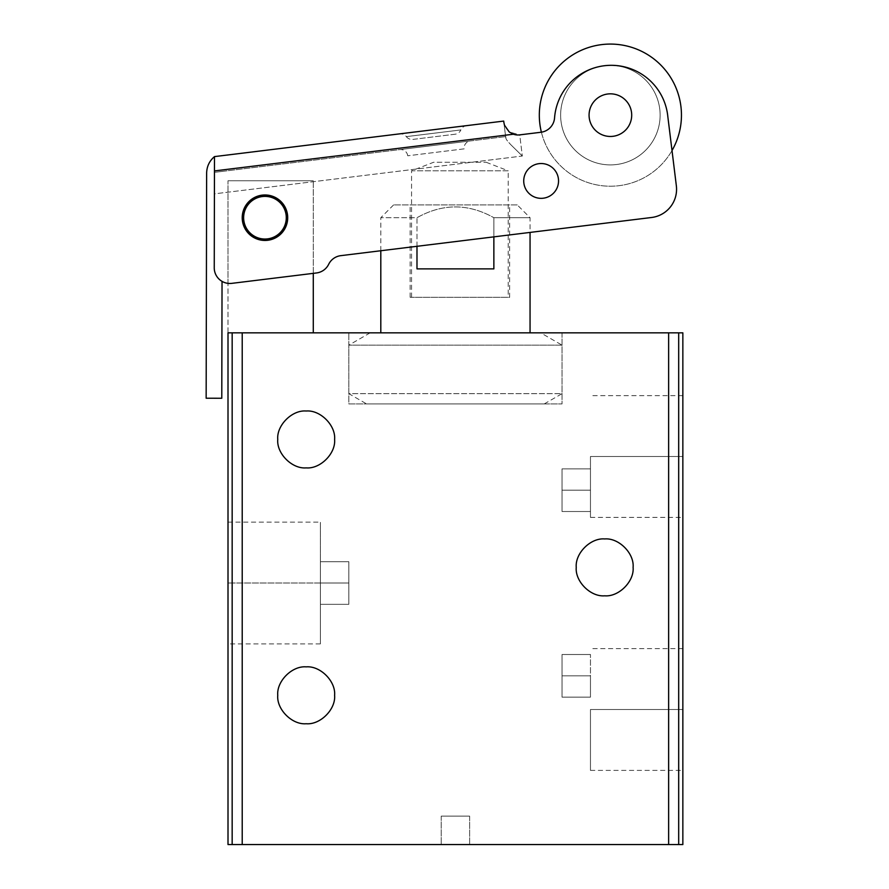 <?xml version="1.0" encoding="UTF-8"?>
<svg xmlns="http://www.w3.org/2000/svg" width="889" height="889" viewBox="0 0 889 889"><rect width="100%" height="100%" fill="white"/><g stroke="black" fill="none" stroke-linecap="round" stroke-linejoin="round"><path stroke-width="0.67" stroke-dasharray="4.45 3.33" d="M544.268 403.917L562.037 393.66L348.821 393.66L366.59 403.917L544.268 403.917L366.59 403.917M370.146 332.842L348.821 345.154L348.821 393.66L562.037 393.66L562.037 345.154L348.821 345.154L562.037 345.154L540.712 332.842L370.146 332.842L540.712 332.842M517.254 204.915L393.594 204.915L517.254 204.915L530.055 217.705L530.055 232.418M380.803 250.742L380.803 217.705L393.594 204.915M416.985 246.297L416.985 217.705L380.803 217.705L416.985 217.705C442.611 203.337 468.236 203.337 493.862 217.705L530.055 217.705L493.862 217.705L493.862 236.863M530.055 332.842L380.803 332.842L530.055 332.842M410.14 297.304L410.14 204.915L509.641 204.915L509.641 297.304L410.14 297.304L509.641 297.304M411.563 297.304L411.563 170.799L508.219 170.799L508.219 297.304L411.563 297.304L508.219 297.304M486.194 162.276L508.219 170.799L411.563 170.799L433.599 162.276L486.194 162.276L433.599 162.276M509.641 204.915L410.14 204.915M416.985 268.878L493.862 268.878L493.862 217.705C468.236 203.337 442.611 203.337 416.985 217.705L416.985 268.878L493.862 268.878L416.985 268.878M513.398 134.217L509.241 131.972L519.721 134.872A14.213 14.213 0 0 1 513.398 134.217L214.46 170.921L214.493 156.597L214.416 193.846L214.46 172.355L505.619 136.606L214.46 172.355L222.283 171.399L214.46 172.355L214.493 156.597L503.707 121.082L505.763 137.817L503.919 122.804M505.919 137.05C505.452 138.062 506.408 139.884 508.797 142.507L510.797 144.696L508.797 142.507C506.408 139.884 505.452 138.062 505.919 137.05M242.386 220.483A22.747 22.747 0 0 0 267.733 240.286A22.747 22.747 0 0 0 287.536 214.938A22.747 22.747 0 0 1 267.733 240.286A22.747 22.747 0 0 1 242.386 220.483A22.747 22.747 0 0 0 267.733 240.286A22.747 22.747 0 0 0 287.536 214.938A22.747 22.747 0 0 0 262.188 195.136A22.747 22.747 0 0 0 242.386 220.483A22.747 22.747 0 0 1 262.188 195.136A22.747 22.747 0 0 1 287.536 214.938A22.747 22.747 0 0 0 262.188 195.136A22.747 22.747 0 0 0 242.386 220.483M214.46 170.921L214.249 267.811A15.635 15.635 0 0 0 231.796 283.358L316.528 272.956A15.635 15.635 0 0 0 328.663 264.311A15.635 15.635 0 0 1 340.809 255.654L651.593 217.494A28.426 28.426 0 0 0 676.351 185.812A28.426 28.426 0 0 1 670.528 206.781A28.426 28.426 0 0 0 676.351 185.812L667.861 116.681A56.852 56.852 0 0 0 609.921 65.364A56.852 56.852 0 0 0 554.558 117.937A15.635 15.635 0 0 1 550.28 127.549A15.635 15.635 0 0 0 554.558 117.937A15.635 15.635 0 0 1 540.868 132.272L519.721 134.872L509.241 131.972L504.485 125.182L503.885 122.493M313.284 273.356L313.284 180.756L313.284 332.842L228.006 332.842L313.284 332.842L228.006 332.842L313.284 332.842L313.284 180.756L228.006 180.756L313.284 180.756L313.284 273.356L231.796 283.358A15.635 15.635 0 0 1 219.516 279.546A15.635 15.635 0 0 0 231.796 283.358L316.528 272.956A15.635 15.635 0 0 0 328.663 264.311A15.635 15.635 0 0 1 340.809 255.654L651.593 217.494A28.426 28.426 0 0 0 670.528 206.781A28.426 28.426 0 0 1 651.593 217.494L340.809 255.654A15.635 15.635 0 0 0 331.019 260.799M522.321 156.031L510.797 144.696L522.321 156.031L214.416 193.846L214.249 267.811A15.635 15.635 0 0 0 219.516 279.546A15.635 15.635 0 0 1 214.249 267.811L214.416 193.846L522.321 156.031L519.721 134.872L540.868 132.272L519.721 134.872L522.321 156.031M676.351 185.812L667.861 116.681A56.852 56.852 0 0 0 609.921 65.364A56.852 56.852 0 0 0 554.558 117.937A56.852 56.852 0 0 1 667.683 115.27A56.852 56.852 0 0 1 667.839 116.692L672.017 150.541A71.076 71.076 0 0 1 541.39 132.205A15.635 15.635 0 0 0 550.28 127.549A15.635 15.635 0 0 1 540.868 132.272M631.546 112.547A21.325 21.325 0 0 0 607.787 93.99A21.325 21.325 0 0 0 589.229 117.748A21.325 21.325 0 0 1 607.787 93.99A21.325 21.325 0 0 1 631.546 112.547A21.325 21.325 0 0 0 607.787 93.99A21.325 21.325 0 0 0 589.229 117.748A21.325 21.325 0 0 0 612.988 136.306A21.325 21.325 0 0 0 631.546 112.547A21.325 21.325 0 0 1 612.988 136.306A21.325 21.325 0 0 1 589.229 117.748A21.325 21.325 0 0 0 612.988 136.306A21.325 21.325 0 0 0 631.546 112.547A21.325 21.325 0 0 0 607.787 93.99A21.325 21.325 0 0 0 589.229 117.748A21.325 21.325 0 0 1 607.787 93.99A21.325 21.325 0 0 1 631.546 112.547A21.325 21.325 0 0 0 607.787 93.99A21.325 21.325 0 0 0 589.229 117.748A21.325 21.325 0 0 1 607.787 93.99A21.325 21.325 0 0 1 631.546 112.547A21.325 21.325 0 0 1 612.988 136.306A21.325 21.325 0 0 1 589.229 117.748A21.325 21.325 0 0 0 612.988 136.306A21.325 21.325 0 0 0 631.546 112.547A21.325 21.325 0 0 1 612.988 136.306A21.325 21.325 0 0 1 589.229 117.748A21.325 21.325 0 0 0 612.988 136.306A21.325 21.325 0 0 0 631.546 112.547M508.664 131.494L505.208 126.971L508.675 131.494M523.854 183.056A17.413 17.413 0 0 0 543.257 198.214A17.413 17.413 0 0 0 558.414 178.811A17.413 17.413 0 0 1 543.257 198.214A17.413 17.413 0 0 1 523.854 183.056A17.413 17.413 0 0 0 543.257 198.214A17.413 17.413 0 0 0 558.414 178.811A17.413 17.413 0 0 0 539.012 163.654A17.413 17.413 0 0 0 523.854 183.056A17.413 17.413 0 0 1 539.012 163.654A17.413 17.413 0 0 1 558.414 178.811A17.413 17.413 0 0 0 539.012 163.654A17.413 17.413 0 0 0 523.854 183.056M406.329 136.628A7.112 7.112 0 0 0 412.874 139.406L455.201 134.206A7.112 7.112 0 0 0 460.869 129.927L406.329 136.628A7.112 7.112 0 0 0 399.783 133.85L466.547 125.649A7.112 7.112 0 0 0 460.869 129.927L406.329 136.628M455.201 134.206L412.874 139.406M466.547 125.649L399.783 133.85M407.729 155.786A7.112 7.112 0 0 0 399.806 149.596L470.348 140.94A7.112 7.112 0 0 0 464.158 148.852L407.729 155.786L464.158 148.852M470.348 140.94L399.806 149.596M328.663 264.311A15.635 15.635 0 0 1 316.528 272.956M214.493 156.597C209.415 160.92 206.804 166.421 206.637 173.077L206.148 398.216L221.783 398.25L222.039 281.368M243.797 220.305A21.325 21.325 0 0 0 267.556 238.874A21.325 21.325 0 0 0 286.125 215.116A21.325 21.325 0 0 0 262.355 196.547A21.325 21.325 0 0 0 243.797 220.305M680.93 106.491A71.076 71.076 0 0 0 601.72 44.606A71.076 71.076 0 0 0 539.845 123.815A71.076 71.076 0 0 0 619.044 185.69A71.076 71.076 0 0 0 680.93 106.491M659.76 109.091A49.751 49.751 0 0 0 604.32 65.775A49.751 49.751 0 0 0 561.003 121.215A49.751 49.751 0 0 1 604.32 65.775A49.751 49.751 0 0 1 659.76 109.091A49.751 49.751 0 0 0 604.32 65.775A49.751 49.751 0 0 0 561.003 121.215A49.751 49.751 0 0 1 604.32 65.775A49.751 49.751 0 0 1 659.76 109.091A49.751 49.751 0 0 1 616.444 164.532A49.751 49.751 0 0 1 561.003 121.215A49.751 49.751 0 0 0 616.444 164.532A49.751 49.751 0 0 0 659.76 109.091A49.751 49.751 0 0 1 616.444 164.532A49.751 49.751 0 0 1 561.003 121.215A49.751 49.751 0 0 0 616.444 164.532A49.751 49.751 0 0 0 659.76 109.091M242.93 217.705C241.941 228.606 254.054 240.73 264.955 239.741C275.857 240.73 287.98 228.606 286.991 217.705C287.98 206.815 275.857 194.691 264.955 195.68C254.054 194.691 241.941 206.815 242.93 217.705M228.006 283.369L228.006 180.756L313.284 180.756L228.006 180.756L228.006 332.842L242.219 332.842L242.219 844.55L228.006 844.55L228.006 332.842L232.162 332.842L232.162 844.55L232.162 332.842L242.219 332.842L242.219 844.55L668.639 844.55L668.639 332.842L682.852 332.842L682.852 844.55L668.639 844.55L668.639 332.842L242.219 332.842L682.852 332.842L682.852 844.55L678.685 844.55L678.685 332.842L678.685 844.55L228.006 844.55L228.006 283.369M348.821 332.842L562.037 332.842L348.821 332.842L562.037 332.842L562.037 403.917L348.821 403.917L348.821 332.842L348.821 403.917L562.037 403.917L562.037 332.842L348.821 332.842M441.211 844.55L469.636 844.55L441.211 844.55L469.636 844.55L469.636 816.124L441.211 816.124L441.211 844.55L441.211 816.124L469.636 816.124L469.636 844.55L441.211 844.55M682.852 456.502L682.852 517.387L682.852 395.627L682.852 456.502L590.463 456.502L682.852 456.502L682.852 517.387L682.852 395.627L682.852 456.502L682.852 395.627L682.852 456.502L590.463 456.502L590.463 517.387L590.463 456.502L590.463 517.387L590.463 456.502L682.852 456.502M682.852 709.511L682.852 770.396L682.852 648.637L682.852 709.511L590.463 709.511L682.852 709.511L682.852 770.396L682.852 648.637L682.852 709.511L682.852 648.637L682.852 709.511L590.463 709.511L590.463 770.396L590.463 709.511L590.463 770.396L590.463 709.511L682.852 709.511M348.821 403.917L562.037 403.917L348.821 403.917M441.211 816.124L469.636 816.124L441.211 816.124M320.396 561.692L348.821 561.692L348.821 604.331L348.821 583.006L320.396 583.006L348.821 583.006L320.396 583.006L348.821 583.006L348.821 561.692L348.821 604.331L348.821 561.692L320.396 561.692L348.821 561.692L320.396 561.692L320.396 604.331L320.396 583.006L320.396 604.331L348.821 604.331L320.396 604.331L348.821 604.331L320.396 604.331L320.396 561.692M590.463 654.504L562.037 654.504L562.037 697.154L562.037 675.829L590.463 675.829L562.037 675.829L590.463 675.829L562.037 675.829L562.037 654.504L562.037 697.154L562.037 654.504L590.463 654.504L562.037 654.504L590.463 654.504L590.463 697.154L590.463 675.829L590.463 697.154L562.037 697.154L590.463 697.154L562.037 697.154L590.463 697.154L590.463 654.504M590.463 468.87L562.037 468.87L562.037 511.519L562.037 490.195L590.463 490.195L562.037 490.195L590.463 490.195L562.037 490.195L562.037 468.87L562.037 511.519L562.037 468.87L590.463 468.87L562.037 468.87L590.463 468.87L590.463 511.519L590.463 490.195L590.463 511.519L562.037 511.519L590.463 511.519L562.037 511.519L590.463 511.519L590.463 468.87M320.396 583.006L228.006 583.006L320.396 583.006L320.396 643.892L320.396 583.006L320.396 643.892L320.396 583.006L228.006 583.006L228.006 643.892L228.006 522.132L228.006 583.006L228.006 522.132L228.006 583.006L320.396 583.006L320.396 522.132L320.396 643.892L320.396 583.006M590.463 709.511L590.463 770.396L590.463 709.511M590.463 456.502L590.463 517.387L590.463 456.502M277.757 695.298C276.479 709.366 292.114 725.002 306.183 723.735C320.24 725.002 335.875 709.366 334.608 695.298C335.875 681.241 320.24 665.605 306.183 666.872C292.114 665.605 276.479 681.241 277.757 695.298M576.25 567.371C574.972 581.439 590.607 597.075 604.676 595.808C618.744 597.075 634.379 581.439 633.101 567.371C634.379 553.314 618.744 537.678 604.676 538.945C590.607 537.678 574.972 553.314 576.25 567.371M277.757 439.444C276.479 453.512 292.114 469.148 306.183 467.881C320.24 469.148 335.875 453.512 334.608 439.444C335.875 425.387 320.24 409.751 306.183 411.018C292.114 409.751 276.479 425.387 277.757 439.444M228.006 583.006L228.006 643.892L228.006 583.006M320.396 643.892L228.006 643.892M228.006 522.132L320.396 522.132M590.463 770.396L682.852 770.396M682.852 648.637L590.463 648.637M590.463 517.387L682.852 517.387M682.852 395.627L590.463 395.627"/><path stroke-width="1.33" d="M380.803 332.842L380.803 250.742M530.055 232.418L530.055 332.842M493.862 236.863L493.862 268.878L416.985 268.878L416.985 246.297M287.536 214.938A22.747 22.747 0 0 1 267.733 240.286A22.747 22.747 0 0 1 242.386 220.483A22.747 22.747 0 0 1 262.188 195.136A22.747 22.747 0 0 1 287.536 214.938M331.019 260.799A15.635 15.635 0 0 0 328.663 264.311A15.635 15.635 0 0 1 316.528 272.956L231.796 283.358A15.635 15.635 0 0 1 214.249 267.811L214.46 170.921L513.398 134.217A14.213 14.213 0 0 0 519.721 134.872L540.868 132.272A15.635 15.635 0 0 0 554.558 117.937A56.852 56.852 0 0 1 667.683 115.27A56.852 56.852 0 0 1 667.839 116.692L676.351 185.812A28.426 28.426 0 0 1 651.593 217.494L340.809 255.654A15.635 15.635 0 0 0 328.663 264.311M589.229 117.748A21.325 21.325 0 0 1 607.787 93.99A21.325 21.325 0 0 1 631.546 112.547A21.325 21.325 0 0 1 612.988 136.306A21.325 21.325 0 0 1 589.229 117.748M503.919 122.804L503.707 121.082L214.493 156.597L214.46 170.921M503.885 122.493L504.485 125.182L509.241 131.972L513.398 134.217M558.414 178.811A17.413 17.413 0 0 1 543.257 198.214A17.413 17.413 0 0 1 523.854 183.056A17.413 17.413 0 0 1 539.012 163.654A17.413 17.413 0 0 1 558.414 178.811M540.868 132.272A15.635 15.635 0 0 0 541.39 132.205A71.076 71.076 0 0 1 601.72 44.606A71.076 71.076 0 0 1 672.017 150.541L676.351 185.812M316.528 272.956L313.284 273.356L313.284 332.842L313.284 273.356M222.039 281.368L221.783 398.25L206.148 398.216L206.637 173.077C206.804 166.421 209.415 160.92 214.493 156.597M243.797 220.305A21.325 21.325 0 0 0 267.556 238.874A21.325 21.325 0 0 0 286.125 215.116A21.325 21.325 0 0 0 262.355 196.547A21.325 21.325 0 0 0 243.797 220.305M286.991 217.705C287.98 228.606 275.857 240.73 264.955 239.741C254.054 240.73 241.941 228.606 242.93 217.705C241.941 206.815 254.054 194.691 264.955 195.68C275.857 194.691 287.98 206.815 286.991 217.705C287.98 228.606 275.857 240.73 264.955 239.741C254.054 240.73 241.941 228.606 242.93 217.705C241.941 206.815 254.054 194.691 264.955 195.68C275.857 194.691 287.98 206.815 286.991 217.705M228.006 332.842L228.006 844.55L232.162 844.55L232.162 332.842L228.006 332.842L228.006 844.55L242.219 844.55L242.219 332.842L228.006 332.842M242.93 217.705C241.941 228.606 254.054 240.73 264.955 239.741C275.857 240.73 287.98 228.606 286.991 217.705C287.98 206.815 275.857 194.691 264.955 195.68C254.054 194.691 241.941 206.815 242.93 217.705M242.219 332.842L668.639 332.842L668.639 844.55L242.219 844.55L242.219 332.842L232.162 332.842L232.162 844.55L682.852 844.55L682.852 332.842L668.639 332.842L668.639 844.55L682.852 844.55L682.852 332.842L678.685 332.842L678.685 844.55L678.685 332.842L242.219 332.842M277.757 695.298C276.479 709.366 292.114 725.002 306.183 723.735C320.24 725.002 335.875 709.366 334.608 695.298C335.875 681.241 320.24 665.605 306.183 666.872C292.114 665.605 276.479 681.241 277.757 695.298C276.479 681.241 292.114 665.605 306.183 666.872C320.24 665.605 335.875 681.241 334.608 695.298C335.875 709.366 320.24 725.002 306.183 723.735C292.114 725.002 276.479 709.366 277.757 695.298C276.479 681.241 292.114 665.605 306.183 666.872C320.24 665.605 335.875 681.241 334.608 695.298C335.875 709.366 320.24 725.002 306.183 723.735C292.114 725.002 276.479 709.366 277.757 695.298M576.25 567.371C574.972 581.439 590.607 597.075 604.676 595.808C618.744 597.075 634.379 581.439 633.101 567.371C634.379 553.314 618.744 537.678 604.676 538.945C590.607 537.678 574.972 553.314 576.25 567.371C574.972 553.314 590.607 537.678 604.676 538.945C618.744 537.678 634.379 553.314 633.101 567.371C634.379 581.439 618.744 597.075 604.676 595.808C590.607 597.075 574.972 581.439 576.25 567.371C574.972 553.314 590.607 537.678 604.676 538.945C618.744 537.678 634.379 553.314 633.101 567.371C634.379 581.439 618.744 597.075 604.676 595.808C590.607 597.075 574.972 581.439 576.25 567.371M277.757 439.444C276.479 453.512 292.114 469.148 306.183 467.881C320.24 469.148 335.875 453.512 334.608 439.444C335.875 425.387 320.24 409.751 306.183 411.018C292.114 409.751 276.479 425.387 277.757 439.444C276.479 425.387 292.114 409.751 306.183 411.018C320.24 409.751 335.875 425.387 334.608 439.444C335.875 453.512 320.24 469.148 306.183 467.881C292.114 469.148 276.479 453.512 277.757 439.444C276.479 425.387 292.114 409.751 306.183 411.018C320.24 409.751 335.875 425.387 334.608 439.444C335.875 453.512 320.24 469.148 306.183 467.881C292.114 469.148 276.479 453.512 277.757 439.444"/></g></svg>
